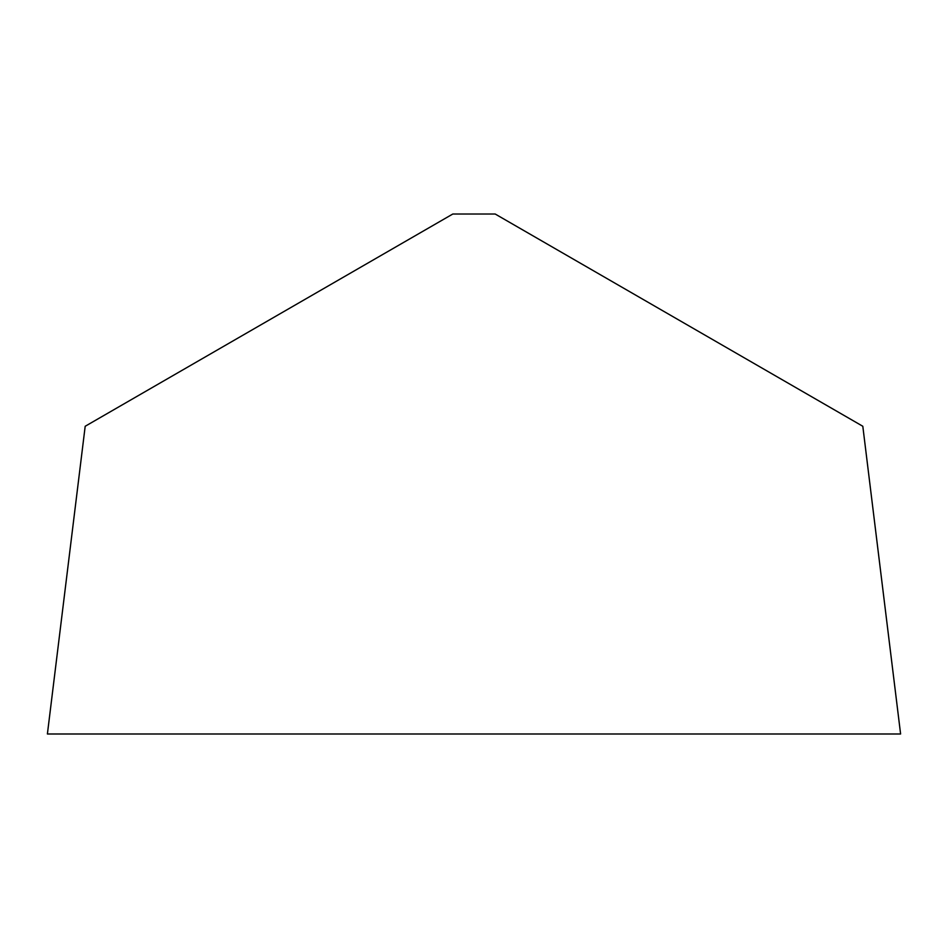 <?xml version="1.0" encoding="UTF-8"?>
<svg xmlns="http://www.w3.org/2000/svg" width="948" height="948" viewBox="0 0 948 948"><rect width="100%" height="100%" fill="white"/><g stroke="black" fill="none" stroke-linecap="round" stroke-linejoin="round"><path stroke-width="1.42" d="M862.81 426.268L900.6 733.989L47.4 733.989L900.6 733.989L47.4 733.989L85.19 426.268L452.824 214.011L495.176 214.011L862.81 426.268"/></g></svg>
